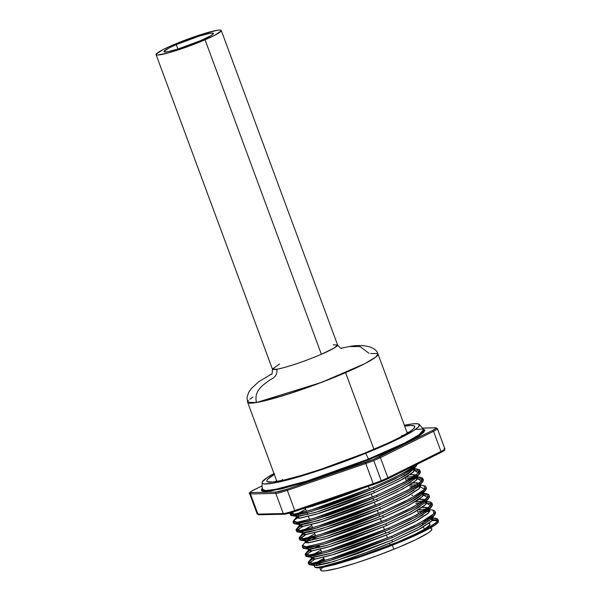 <?xml version="1.0" encoding="UTF-8"?>
<svg xmlns="http://www.w3.org/2000/svg" width="601" height="601" viewBox="0 0 601 601"><rect width="100%" height="100%" fill="white"/><g stroke="black" fill="none" stroke-linecap="round" stroke-linejoin="round"><path stroke-width="0.9" d="M348.475 493.879L362.298 488.403L313.121 506.072L302.055 509.009L325.712 502.098L348.475 493.879M320.28 561.597L324.255 559.328M313.932 565.12L314.578 566.878A63.826 6.453 -20.3 0 0 314.751 567.141L317.358 567.374L322.962 566.405L340.97 561.364L366.167 552.544L392.513 541.959L391.837 540.141L357.272 553.761L328.356 563.077L316.825 565.549L314.285 565.443L314.105 564.452L315.209 563.362L323.894 558.359L316.111 562.694M313.083 554.505L320.859 550.17M311.754 558.074L311.934 559.065L314.466 559.17L334.171 554.355L354.913 547.391L389.486 533.763L388.809 531.953L354.244 545.573L329.258 553.791L313.79 557.36L311.258 557.255L311.078 556.263M321.535 551.981L315.187 555.399M308.719 549.885L308.899 550.877L311.431 550.982L331.143 546.166L351.885 539.202L386.451 525.574L385.782 523.764L351.217 537.384L326.223 545.603L310.762 549.171L308.23 549.059L308.05 548.074M307.028 538.128L314.804 533.786L306.127 538.789L305.646 540.99L324.57 537.016L382.754 515.568L348.189 529.196L327.44 536.16L307.735 540.975L305.203 540.87L305.053 539.833M305.203 540.87L305.023 539.878M305.691 541.696L305.871 542.688L308.403 542.793L328.116 537.97L348.858 531.014L383.423 517.386L382.754 515.568L383.423 517.386L403.414 508.198L417.793 500.167L422.991 495.975L423.645 494.946L423.277 493.444M315.472 535.604L306.285 541.043M303.993 529.939L311.776 525.597L303.092 530.6L302.619 532.802L321.543 528.827L379.719 507.379L356.889 516.635L334.133 524.846L309.507 531.975L304.707 532.787L302.168 532.681L301.987 531.69L302.168 532.681M302.664 533.508L302.844 534.499L305.376 534.605L325.081 529.782L357.565 518.453L380.395 509.197L379.719 507.379L380.395 509.197L408.545 495.712L418.784 488.974L420.617 486.757L420.249 485.255M312.445 527.415L311.108 528.084M299.14 524.493L298.96 523.501L299.14 524.493L301.672 524.598L306.48 523.787L331.098 516.657L353.861 508.446L376.692 499.191L377.368 501.009L376.692 499.191L402.317 487.088L415.93 478.156L420.332 472.709L419.941 471.116L414.517 470.478L419.611 473.821L419.265 474.204L404.646 483.73L377.143 496.666L376.632 495.284L339.535 509.843L317.275 517.273L301.274 521.54L296.113 522.389L293.003 521.908L293.904 523.636L296.624 523.772L309.012 521.165L328.214 515.327L352.644 506.553L377.143 496.666L398.598 486.84L414.036 478.268L419.626 473.798M299.636 525.319L299.816 526.311L302.348 526.416L322.053 521.593L354.53 510.264L377.368 501.009L397.351 491.813L411.738 483.782L416.936 479.598L417.59 478.569L417.222 477.066M297.938 513.554L305.714 509.22L297.037 514.223L296.556 516.424L315.48 512.45L373.664 491.002L350.834 500.257L318.357 511.586L298.644 516.409L296.113 516.304L295.97 515.26M296.113 516.304L295.932 515.312M296.601 517.13L296.781 518.122L299.313 518.227L319.026 513.404L339.768 506.44L374.333 492.82L373.664 491.002L374.333 492.82L402.482 479.335L412.722 472.596L414.562 470.38L414.194 468.878M297.195 516.477L298.607 515.373M306.39 511.038L305.053 511.706L306.39 511.038M432.202 517.093L430.233 519.918L419.986 526.656L391.837 540.141L392.513 541.959L420.662 528.474L430.902 521.736L432.735 519.519L432.367 518.017M432.014 517.814L431.488 517.626L431.743 520.917L418.131 529.849L392.513 541.959C357.903 556.962 316.487 569.928 314.751 567.141L314.571 566.856M423.179 514.726L408.8 522.757L388.809 531.953L389.486 533.763L417.627 520.278L427.874 513.547L429.707 511.331L429.339 509.828M428.378 510.534L427.198 511.729M428.295 507.8L422.075 507.507L425.929 507.364L428.663 508.01M426.605 509.175L418.349 509.911L426.364 509.167M420.152 506.538L405.773 514.569L385.782 523.764L386.451 525.574L414.6 512.09L424.847 505.358L426.68 503.135L426.312 501.632M426.004 501.324L424.171 503.54M425.26 499.611L419.04 499.318L422.901 499.168M423.577 500.986L415.321 501.722L423.337 500.979M422.976 493.136L421.143 495.352L417.124 498.349L410.896 502.09L382.754 515.568L408.372 503.465L421.985 494.533L425.666 490.198L410.708 500.115L383.205 513.044L382.694 511.661L345.598 526.221L323.33 533.65L307.336 537.918L302.175 538.766L299.058 538.286L299.959 540.014L302.686 540.149L315.074 537.542L334.276 531.705L358.699 522.93L383.205 513.044L413.413 498.635L424.419 491.453L426.387 489.086L426.004 487.494M414.089 490.161L399.71 498.191L379.719 507.379L405.344 495.277L418.957 486.344L423.359 480.898L422.969 479.305L417.545 478.666L422.638 482.01L422.293 482.393L407.673 491.926L380.178 504.855L379.667 503.473L342.57 518.032L320.303 525.462L304.309 529.729L299.14 530.578L296.03 530.097L296.932 531.825L299.651 531.96L312.047 529.353L331.241 523.516L355.672 514.741L380.178 504.855L401.626 495.036L417.064 486.457L422.653 481.987M419.288 485.969L418.116 487.163M419.205 483.234L412.985 482.934L416.846 482.791L419.581 483.444M417.515 484.609L409.258 485.345L417.274 484.601M411.061 481.972L396.683 490.003L376.692 499.191L318.507 520.639L299.583 524.613L300.064 522.412L301.274 521.54M417.049 476.142L415.081 478.974M416.177 475.038L409.957 474.745L413.811 474.602L416.546 475.248M404.428 475.534L405.562 475.338L404.428 475.534M414.487 476.42L406.231 477.156L414.247 476.405M416.869 476.863L416.343 476.676L416.598 479.974L402.986 488.906L377.368 501.009L319.184 522.457L303.385 526.288L299.794 525.101L296.413 529.113L300.23 530.458L317.223 526.378L379.667 503.473L380.178 504.855L317.734 527.761L297.435 531.96L297.908 529.564L303.009 526.341M413.233 469.591L408.034 473.776L401.814 477.517L373.664 491.002L399.289 478.899L412.895 469.967L416.576 465.632L401.618 475.541L374.115 488.478L373.604 487.095L336.507 501.655L314.248 509.085L298.246 513.352L293.085 514.201L289.975 513.712L290.869 515.448L293.596 515.583L305.984 512.969L325.186 507.131L349.609 498.364L374.115 488.478L395.571 478.651L411.009 470.08L415.329 466.879L417.425 464.122M414.021 467.954L413.886 468.562M407.005 432.397L409.071 432.149A76.612 7.745 -20.3 0 0 407.005 432.397M414.825 429.505L422.766 428.971L424.862 430.707L413.638 439.211L369.037 459.66L368.503 459.021L404.623 443.005L419.145 434.793L423.532 429.414L419.31 424.456A83.87 8.474 159.7 0 1 365.716 453.289A83.87 8.474 159.7 0 1 262.096 482.611A83.87 8.474 159.7 0 1 273.973 473.498M387.48 478.929A15.378 1.555 -20.3 0 1 373.792 484.459L373.229 483.662L373.769 484.474L387.48 478.929A1.052 0.759 -116.3 0 0 387.855 477.75A16.43 1.66 159.7 0 1 381.199 480.695A16.43 1.66 159.7 0 1 373.229 483.662L294.783 510.504L295.324 511.316L284.543 514.155A1.052 1.007 -91.2 0 1 284.205 514.223L258.873 514.772A1.052 1.007 -91.2 0 1 257.919 514.095A1.052 1.007 88.8 0 0 258.873 514.772L257.138 513.885A16.43 1.66 -20.3 0 0 257.919 514.095L250.467 493.947L275.791 493.398A1.052 1.007 -91.2 0 1 276.362 492.039A1.052 1.007 88.8 0 0 275.791 493.398A16.43 1.66 -20.3 0 0 287.331 490.356L287.165 489.191L287.331 490.356A16.43 1.66 159.7 0 1 275.791 493.398L283.244 513.547L257.919 514.095L250.467 493.947L275.791 493.398L283.244 513.547A16.43 1.66 -20.3 0 0 294.783 510.504L287.331 490.356L365.776 463.514L365.611 462.349L365.776 463.514A16.43 1.66 -20.3 0 0 373.747 460.546A16.43 1.66 159.7 0 1 365.776 463.514L373.229 483.662L294.783 510.504L287.331 490.356L365.776 463.514L373.229 483.662A16.43 1.66 -20.3 0 0 381.199 480.695L373.747 460.546A16.43 1.66 -20.3 0 0 380.403 457.609A1.052 0.759 -116.3 0 0 379.306 456.82A15.378 1.555 159.7 0 1 365.611 462.349L287.165 489.191A15.378 1.555 159.7 0 1 276.362 492.039L251.038 492.587A15.378 1.555 159.7 0 1 253.93 489.905L262.104 485.863L251.819 491.04L250.587 491.896L250.324 492.422L251.038 492.587L276.362 492.039L287.165 489.191L373.071 459.57L432.42 430.526L435.763 428.536L436.025 428.01L435.312 427.844A1.052 1.007 -91.2 0 1 436.611 428.453A16.43 1.66 159.7 0 1 437.393 428.656A16.43 1.66 159.7 0 1 433.524 431.315L440.976 451.456L387.855 477.75L380.403 457.609A16.43 1.66 159.7 0 1 373.747 460.546L381.199 480.695A16.43 1.66 -20.3 0 0 387.855 477.75L380.403 457.609L433.524 431.315L440.976 451.456L387.855 477.75A1.052 0.759 63.7 0 1 387.585 478.892L440.706 452.598A1.052 0.759 -116.3 0 0 440.976 451.456A16.43 1.66 -20.3 0 0 444.845 448.804A16.43 1.66 159.7 0 1 440.976 451.456A1.052 0.759 63.7 0 1 440.713 452.591A1.052 0.759 -116.3 0 1 440.601 452.636L387.683 478.832M267.017 481.446L267.009 481.439A78.851 7.971 159.7 0 0 364.221 453.327L389.305 442.509L399.282 437.656L409.935 431.593L413.766 428.581L414.788 426.545L414.232 425.921L411.016 425.47L404.706 426.184A78.851 7.971 159.7 0 1 414.818 426.77A78.851 7.971 159.7 0 1 364.221 453.327L321.272 469.163L301.394 475.429L284.912 479.831L273.237 481.994L267.392 481.739L266.836 481.108L266.994 480.214L267.866 479.072L274.619 474.234M274.191 473.378L267.287 477.479L262.291 481.897L262.126 482.843L262.712 483.512L264.057 483.895L272.426 483.302L286.692 480.176L312.685 472.544L342.961 462.071L365.716 453.289L368.503 459.021L307.381 480.898L275.213 489.394L265.447 490.536L262.119 489.124A86.116 8.699 -20.3 0 0 368.503 459.021L365.716 453.289L386.315 444.56L403.008 436.627L414.337 430.173L418.409 426.973L419.498 424.809L417.567 423.758L412.692 423.863L404.36 425.26A83.87 8.474 159.7 0 1 419.31 424.456M368.428 486.299L369.382 488.876L368.428 486.299M371.313 494.105L372.41 497.072L371.313 494.105M372.92 498.447L373.672 500.475L372.92 498.447M374.34 502.293L375.437 505.261L374.34 502.293M377.368 510.482L378.465 513.449L377.368 510.482M378.976 514.832L379.727 516.852L378.976 514.832M380.403 518.671L381.5 521.638L380.403 518.671M383.43 526.859L384.527 529.827L383.43 526.859M385.038 531.209L385.789 533.237L385.038 531.209M386.458 535.048L387.555 538.015L386.458 535.048M389.486 543.236L390.177 545.099L389.486 543.236M392.025 544.356A59.244 5.987 159.7 0 1 327.342 565.346L340.354 562.236L359.759 556.256L397.111 542.267L414.818 534.357L424.171 529.398L429.903 524.906L430.023 524.237L428.656 523.494A59.244 5.987 159.7 0 1 430 524.177A59.244 5.987 159.7 0 1 392.025 544.356M318.868 565.271A59.244 5.987 159.7 0 1 320.258 563.107M319.822 567.757L317.245 567.9L323.24 567.269L335.035 564.587L357.422 557.871L386.736 547.413L401.077 541.696A68.461 6.919 -20.3 0 0 438.467 521.938L434.831 525.169L426.98 529.766L401.077 541.696L424.591 530.255L436.935 521.961L436.003 518.325L432.682 518.205L436.965 518.558L438.144 519.82L437.04 521.841L433.802 524.583L420.76 532.313L401.077 541.696L379.374 550.193L357.422 557.871L335.035 564.587L319.822 567.757L320.694 570.199A59.244 5.987 -20.3 0 0 393.843 549.269L392.348 545.227L393.843 549.269A59.244 5.987 -20.3 0 0 431.818 529.09L431.202 527.43M308.538 563.205L308.336 562.123L312.152 559.14L308.531 561.867L312.347 563.212L329.34 559.14L391.784 536.235L354.688 550.786L332.421 558.224L316.426 562.483L311.258 563.34L308.148 562.852L309.049 564.587L311.769 564.715L316.937 563.866L332.931 559.599L355.199 552.169L392.295 537.617L391.784 536.235L392.295 537.617L422.503 523.208L433.501 516.019L435.477 513.66L435.086 512.067M315.495 558.9L309.643 562.649M305.511 555.016L305.308 553.934L309.124 550.952L305.503 553.679L309.32 555.023L326.305 550.944L388.749 528.046L364.251 537.933L329.393 550.028L313.391 554.295L308.23 555.144L305.12 554.663L306.022 556.391L308.741 556.526L313.902 555.677L329.904 551.41L352.163 543.98L389.26 529.421L388.749 528.046L389.26 529.421L410.716 519.602L426.154 511.023L430.474 507.83L432.45 505.464L432.059 503.871L426.635 503.232L431.728 506.575L431.383 506.959L416.763 516.492L389.26 529.421L326.816 552.327L306.525 556.534L306.998 554.13L312.099 550.907M312.467 550.711L306.615 554.46M319.341 547.256L318.402 547.706L319.341 547.256M309.733 540.705L315.803 537.685M302.476 546.827L302.987 548.202L305.714 548.337L310.875 547.488L326.876 543.221L349.136 535.792L386.233 521.232L385.722 519.857L348.625 534.409L321.805 543.184L305.203 546.955L302.476 546.827L302.28 545.746L303.069 544.889M316.689 538.887L316.314 539.067M299.448 538.631L299.245 537.549L303.062 534.574L299.441 537.302L303.257 538.646L320.25 534.567L382.694 511.661L383.205 513.044L320.761 535.949L300.47 540.149L300.943 537.752L306.044 534.529M306.405 534.334L299.756 538.932M296.421 530.443L296.218 529.361L300.034 526.378L296.413 529.113M303.377 526.145L297.525 529.887M293.393 522.254L293.19 521.172L293.987 520.316M290.358 514.065L290.185 512.946L294.49 514.028L311.16 510.001L373.604 487.095L374.115 488.478L311.671 511.383L291.38 515.583L291.853 513.186L293.746 511.842L290.674 514.366M437.716 520.03L432.697 519.617L438.467 521.938L438.144 519.82M432.945 510.129L434.576 510.685L434.966 512.277L432.99 514.636L428.671 517.837L413.233 526.408L391.784 536.235L419.28 523.298L433.899 513.765L432.975 510.136L429.482 509.565M434.576 510.685L435.56 512.638M424.126 510.617L418.874 511.556M419.385 512.938L420.632 512.691L419.385 512.938M429.918 501.94L431.548 502.496L431.939 504.089L429.963 506.448L425.643 509.648L410.205 518.22L388.749 528.046L416.253 515.11L430.872 505.576L429.948 501.948L426.62 501.827L428.626 501.82M431.548 502.496L432.532 504.449M415.847 503.368L421.098 502.428L415.847 503.368M416.358 504.75L417.605 504.502L416.358 504.75M423.044 493.301L422.661 496.351L409.048 505.283L383.423 517.386L325.239 538.834L309.44 542.673L305.856 541.486L302.468 545.49L306.285 546.835L323.278 542.756L385.722 519.857L413.225 506.921L427.844 497.388L426.913 493.752L423.592 493.639L428.521 494.307L428.911 495.9L426.935 498.259L422.616 501.452L407.178 510.031L385.722 519.857L386.233 521.232L416.448 506.831L427.446 499.641L429.422 497.275L429.031 495.682M428.521 494.307L429.505 496.261M411.775 495.397L412.812 495.179M426.101 495.006L423.607 495.044L428.693 498.387L428.355 498.77L413.736 508.303L386.233 521.232L323.789 544.138L303.497 548.345L302.919 546.948M423.855 485.563L425.493 486.111L425.876 487.704L423.908 490.07L419.588 493.263L404.15 501.843L382.694 511.661L410.198 498.732L424.817 489.199L423.885 485.563L420.392 484.999M425.493 486.111L426.47 488.065M409.784 486.99L415.036 486.044L409.784 486.99M410.295 488.373L411.55 488.125M422.458 477.923L422.849 479.515L420.873 481.882L409.874 489.064L379.667 503.473L407.162 490.544L421.782 481.01L420.858 477.374L417.53 477.262L422.458 477.923L423.442 479.876M406.757 478.802L412.008 477.855L406.757 478.802M408.515 479.936L412.519 479.237M297.007 518.19L293.386 520.917L297.202 522.261L314.188 518.19L376.632 495.284L404.135 482.355L418.754 472.822L417.83 469.186L414.502 469.073L419.43 469.734L419.821 471.327L419.115 472.416L413.526 476.886L406.847 480.875L376.632 495.284L377.143 496.666L314.699 519.572L294.407 523.772L293.829 522.382M419.43 469.734L420.415 471.687M411.655 470.748L409.491 471.049L411.655 470.748M387.735 480.8L373.604 487.095C395.09 477.84 408.935 470.545 415.148 465.197L409.544 469.313L400.153 474.67L387.735 480.8M317.245 567.9L314.751 567.141L317.245 567.9M316.381 564.271L316.87 563.881M435.71 520.436L431.909 520.736L435.71 520.436L438.399 521.112M425.2 523.569L422.345 523.982M324.555 560.155L323.586 560.748M320.806 562.656L318.973 564.557M442.712 451.509L444.207 450.119M435.672 427.777A1.052 1.007 88.8 0 0 435.312 427.844L422.435 428.122L435.312 427.844A15.378 1.555 159.7 0 1 432.42 430.526L379.306 456.82A1.052 0.759 63.7 0 1 380.403 457.609L433.524 431.315A1.052 0.759 -116.3 0 0 432.42 430.526A1.052 0.759 63.7 0 1 433.524 431.315A16.43 1.66 -20.3 0 0 437.4 428.663M422.886 428.994L424.892 430.083L423.758 432.329L419.528 435.65L407.763 442.351L383.671 453.56L345.41 468.772L313.97 479.658L281.426 488.936L265.627 491.535L262.066 491.047L261.458 490.348L261.63 489.364L262.592 488.102M425.313 528.707A59.244 5.987 -20.3 0 0 424.163 528.895L425.313 528.707M429.001 528.339L430.474 528.407M431.841 529.15L431.067 530.683L428.19 532.937L416.636 539.27L398.929 547.18L377.774 555.467L356.393 562.867L338.025 568.253L325.487 570.807L322.038 570.882L320.671 570.146M320.791 569.47L322.955 567.321M262.111 488.643L262.607 491.265L270.548 491.077L303.002 483.069L369.037 459.66L368.503 459.021A86.116 8.699 -20.3 0 0 423.532 429.414M276.61 480.635A76.612 7.745 -20.3 0 0 274.882 481.792L276.61 480.635M267.009 481.439A78.851 7.971 159.7 0 1 274.311 474.414M250.467 493.947A16.43 1.66 159.7 0 1 249.685 493.737A16.43 1.66 -20.3 0 0 250.467 493.947A1.052 1.007 -91.2 0 1 251.038 492.587A1.052 1.007 88.8 0 0 250.467 493.947M444.064 448.594A16.43 1.66 159.7 0 1 444.853 448.812L437.393 428.656L435.657 427.777L422.383 428.062M373.739 484.481L295.316 511.316L294.783 510.504A16.43 1.66 159.7 0 1 283.244 513.547A1.052 1.007 88.8 0 0 284.19 514.223A1.052 1.007 -91.2 0 1 283.244 513.547L257.919 514.095A16.43 1.66 159.7 0 1 257.13 513.878M284.543 514.155A15.378 1.555 -20.3 0 0 295.234 511.338M413.954 468.735L413.571 471.785L399.958 480.717L374.333 492.82L316.149 514.261L300.357 518.1L296.766 516.913L293.386 520.917M419.37 484.872L419.626 488.162L406.013 497.095L380.395 509.197L322.211 530.645L306.412 534.484L302.829 533.297L299.441 537.302M426.071 501.489L425.688 504.539L412.076 513.472L386.451 525.574L328.266 547.023L312.475 550.862L308.884 549.675L305.503 553.679M429.099 509.686L428.716 512.728L415.103 521.66L389.486 533.763L331.301 555.211L315.502 559.05L311.911 557.863L308.531 561.867M431.758 518.265L430.429 518.378M319.206 545.7L312.76 548.901M420.58 486.855L425.666 490.198M427.303 511.639L429.662 511.421M435.049 512.037L434.41 515.147L419.791 524.681L392.295 537.617L329.851 560.515L309.553 564.722L310.026 562.318L315.127 559.103M423.667 520.879L427.664 520.188M437.866 520.736L437.475 520.609M309.553 564.722L314.736 565.556L333.66 561.589L391.837 540.141L417.462 528.039L431.075 519.106L431.323 515.989M313.391 554.295L311.115 556.21M306.525 556.534L311.701 557.367L330.625 553.393L388.809 531.953L414.435 519.85L428.047 510.91L431.728 506.575M310.364 546.106L308.088 548.022M303.497 548.345L308.674 549.179L327.598 545.205L385.782 523.764L411.407 511.661L425.012 502.721L428.693 498.387M279.518 364.011L272.403 369.082L276.798 369.217C277.527 374.017 275.356 377.496 270.292 379.667C262.194 385.602 253.975 390.642 256.402 402.542L247.627 402.272L249.317 403.091L251.098 403.151L256.402 402.542C253.975 390.642 262.194 385.602 270.292 379.667C275.356 377.496 277.527 374.017 276.798 369.217A34.753 3.516 -20.3 0 0 321.385 354.274L205.054 39.794A34.753 3.516 159.7 0 1 156.08 54.601A34.753 3.516 159.7 0 1 172.292 45.3A34.753 3.516 159.7 0 1 221.273 30.486A34.753 3.516 159.7 0 1 205.054 39.794L321.385 354.274A34.753 3.516 -20.3 0 0 337.604 344.966L333.217 344.831M369.082 353.373L360.082 346.567L349.324 346.574L341.338 348.174M176.266 44.632A26.331 2.659 159.7 0 1 213.37 33.408A26.331 2.659 159.7 0 1 201.087 40.462L177.798 49.072L167.303 51.784L164.178 51.881L164.013 51.386L169.031 48.005L176.266 44.632L199.547 36.022L210.042 33.31L212.055 33.078L213.34 33.709L210.868 35.677L201.087 40.462A26.331 2.659 159.7 0 1 163.983 51.678A26.331 2.659 159.7 0 1 176.266 44.632L177.896 49.042L176.266 44.632M271.254 374.34C272.028 374.866 272.418 373.116 272.403 369.082A34.753 3.516 -20.3 0 0 276.798 369.217C280.449 368.901 300.282 363.335 321.385 354.274L334.216 348.009L337.604 344.966C340.219 348.032 341.653 349.113 341.901 348.204M172.292 45.3L162.743 49.755L156.117 54.21L156.343 54.864L157.815 55.044L168.881 52.76L180.308 49.222L199.239 42.228L214.602 35.339L221.228 30.876L221.003 30.23L219.538 30.05L216.886 30.35L203.033 33.934L190.727 38.058L172.292 45.3M407.313 433.238L378.014 354.042L375.475 357.332L364.807 363.673L321.415 382.431L256.402 402.542L273.237 398.576L296.09 391.506L321.497 382.401L345.583 372.65L364.679 363.74L375.88 357.017L377.931 354.823L377.481 353.516L370.682 353.546L377.481 353.516L377.931 354.823L375.88 357.017L364.679 363.74L345.583 372.65A69.513 7.024 159.7 0 1 247.627 402.272L249.317 403.091L251.098 403.151L259.887 401.889L284.108 395.375L315.119 384.798L345.583 372.65L373.935 449.308L345.583 372.65A69.513 7.024 159.7 0 0 378.014 354.042C377.075 350.811 374.265 348.415 369.6 346.845C363.162 345.162 356.401 345.072 349.324 346.574M252.871 397.126L249.761 399.289L252.871 397.126M248.423 400.499L247.62 402.257L248.423 400.499M282.057 479.944L282.665 479.545M401.693 435.507L402.535 435.409M310.897 556.932L311.573 558.75M307.87 548.743L308.538 550.561M304.842 540.554L305.511 542.372M301.815 532.366L302.483 534.176M298.78 524.177L299.456 525.988M295.752 515.989L296.421 517.799M432.134 516.74L432.81 518.558M429.399 509.332L429.783 510.369M426.364 501.144L426.748 502.181M423.337 492.955L423.72 493.984M420.016 483.985L420.692 485.796M417.282 476.578L417.665 477.607M413.961 467.601L414.63 469.419M262.119 489.124L262.096 482.611M403.962 474.272L404.578 475.932M405.247 477.742L406.479 481.078M417.364 510.504L418.596 513.84M422.135 523.411L422.751 525.071M423.427 526.882L424.321 529.316M305.346 508.221L306.487 511.316M306.998 512.698L307.704 514.591M308.373 516.409L309.523 519.504M311.401 524.598L312.55 527.693M314.436 532.787L315.578 535.889M319.116 545.453L319.822 547.353M320.491 549.164L321.64 552.266M323.518 557.36L324.668 560.455M257.138 513.885L249.685 493.737C248.326 493.556 249.708 492.294 253.825 489.943L262.104 485.848M444.845 448.804C444.162 450.232 446.738 449.353 440.706 452.598M387.585 478.892L373.769 484.474L295.324 511.316C290.005 513.126 286.301 514.095 284.205 514.223M414.337 468.622L417.83 469.186M417.364 476.811L420.858 477.374M423.427 493.188L426.913 493.752M426.455 501.377L429.948 501.948M432.51 517.762L436.003 518.325M291.38 515.583L296.556 516.424M294.407 523.772L299.583 524.613M297.435 531.96L302.619 532.802M300.47 540.149L305.646 540.99M434.756 514.764L431.368 518.776M271.66 373.957L258.866 381.665L251.488 388.344L248.634 392.528L246.981 397.426L247.627 402.272L276.918 481.469M272.403 369.082L156.08 54.601M221.273 30.486L337.604 344.966"/></g></svg>
